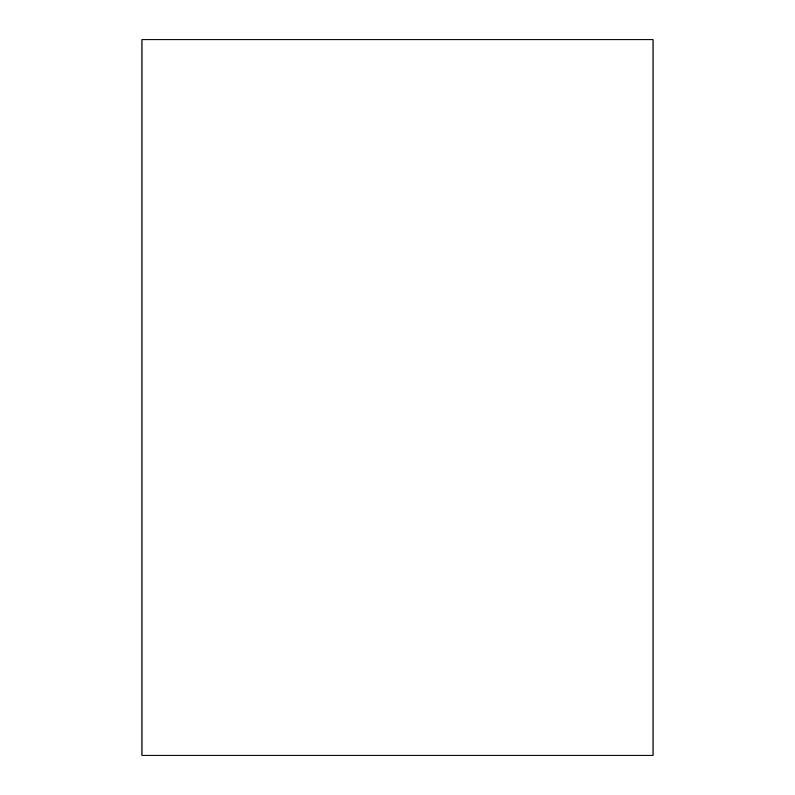 <?xml version="1.0" encoding="UTF-8"?>
<svg xmlns="http://www.w3.org/2000/svg" width="795" height="795" viewBox="0 0 795 795"><rect width="100%" height="100%" fill="white"/><g stroke="black" fill="none" stroke-linecap="round" stroke-linejoin="round"><path stroke-width="1.19" d="M141.967 39.75L141.967 755.25L653.033 755.25L653.033 39.75L141.967 39.75"/></g></svg>
